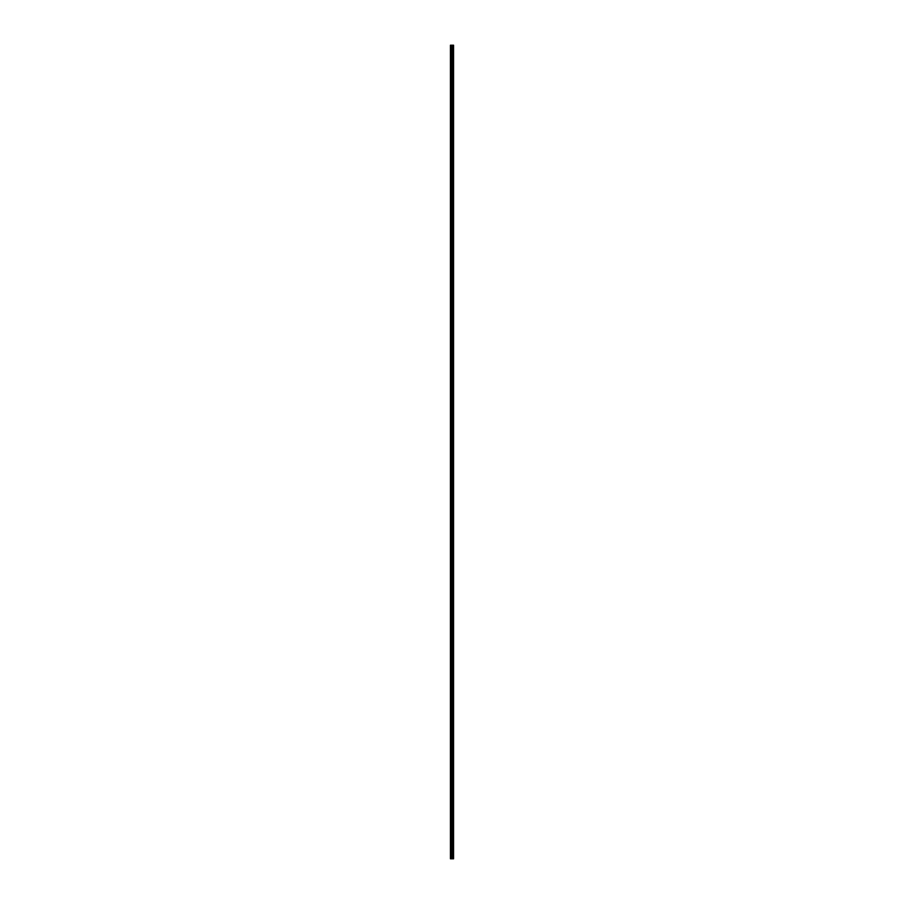 <?xml version="1.0" encoding="UTF-8"?>
<svg xmlns="http://www.w3.org/2000/svg" width="904" height="904" viewBox="0 0 904 904"><rect width="100%" height="100%" fill="white"/><g stroke="black" fill="none" stroke-linecap="round" stroke-linejoin="round"><path stroke-width="1.36" d="M451.717 858.8L453.571 858.8L453.571 45.2L450.429 45.2L450.429 858.8L451.717 858.8L451.717 45.2M453.412 858.8L453.412 45.2M453.096 858.8L453.096 45.2M453.04 858.8L453.04 45.2M452.633 858.8L452.633 45.2M452.362 858.8L452.362 45.2M452.203 858.8L452.203 45.2M451.864 858.8L451.864 45.2M451.119 858.8L451.119 45.2M450.678 858.8L450.678 45.2M453.469 858.8L453.469 45.2M452.689 858.8L452.689 45.2M452.282 858.8L452.282 45.2M452.056 858.8L452.056 45.2M451.333 858.8L451.333 45.2"/></g></svg>
